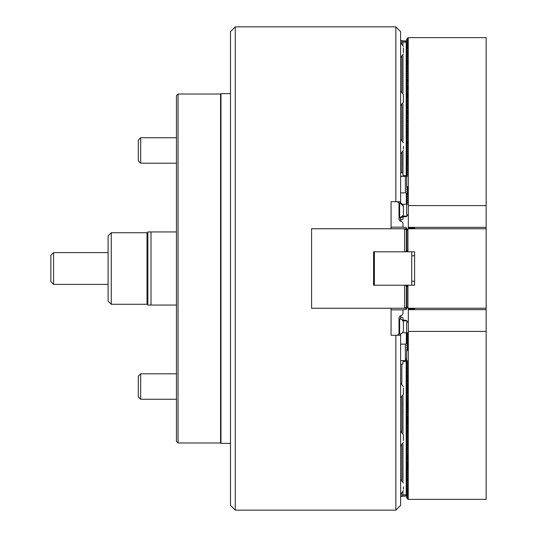 <?xml version="1.0" encoding="UTF-8"?>
<svg xmlns="http://www.w3.org/2000/svg" width="537" height="537" viewBox="0 0 537 537"><rect width="100%" height="100%" fill="white"/><g stroke="black" fill="none" stroke-linecap="round" stroke-linejoin="round"><path stroke-width="0.81" d="M235.273 510.15L230.501 505.377L230.501 31.623L235.273 26.85L235.273 510.15L395.843 510.15L395.843 335.269L391.077 335.269L391.077 308.245L406.972 308.245L406.18 309.473L402.998 309.836L391.077 309.836M391.077 228.755L391.077 201.731L395.843 201.731L395.843 26.85L235.273 26.85M400.615 333.947L400.615 505.377L395.843 510.15M395.843 26.85L400.615 31.623L400.615 203.053M400.287 335.269L395.843 335.269M395.843 201.731L400.287 201.731M404.589 251.806L404.589 229.427L406.334 229.427L406.334 251.256L405.381 251.806L373.584 251.806L373.584 285.194L404.589 285.194L404.589 307.573L406.334 307.694L405.381 308.245L311.581 308.245L311.581 228.755L406.972 228.755L406.18 227.527L402.998 227.164L391.077 227.164M404.589 285.194L406.334 285.744L406.334 307.573M406.334 229.427L405.381 228.755M406.334 307.694L407.194 307.198M407.194 229.802L406.334 229.306M406.334 251.256L407.194 250.759M407.194 286.241L406.334 285.744M400.615 319.106L400.615 315.769M400.615 221.231L400.615 217.894M405.381 251.806L408.241 251.806L406.657 250.215L406.657 230.346L408.241 228.755L486.146 228.755L486.146 308.245L408.241 308.245L406.657 306.654L406.657 286.785L408.241 285.194L405.381 285.194M374.383 285.194L374.383 251.806M411.738 251.806L411.738 285.194M407.771 307.768L407.771 285.664M408.241 285.194L414.604 285.194L414.604 251.806L408.241 251.806M407.771 251.336L407.771 229.232M407.925 229.071L407.925 251.491M407.925 285.509L407.925 307.929M151.011 305.063L147.836 305.063L147.836 231.937L151.011 231.937L151.011 305.063L176.451 305.063M151.011 231.937L176.451 231.937M111.266 304.271L108.091 301.089L108.091 235.911L111.266 232.729L111.266 304.271L147.037 304.271L147.037 232.729L111.266 232.729M147.836 303.479L147.037 304.271M53.559 284.395L50.854 281.697L50.854 255.303L53.559 252.605L53.559 284.395L108.091 284.395M399.025 333.685L397.434 335.269L399.025 333.685L399.025 317.414L400.199 315.877L401.817 315.447L402.998 313.91L402.998 309.836M397.434 201.731L399.025 203.315L397.434 201.731M402.998 227.164L402.998 223.09L401.817 221.553L400.199 221.123L399.025 219.586L399.025 202.919L399.642 202.919L399.629 218.022C401.918 217.8 403.173 216.545 403.394 214.256L403.394 206.691L403.394 214.256C403.173 216.545 401.918 217.8 399.629 218.022L403.227 215.364M399.025 334.081L399.629 334.081L399.025 334.081L399.025 318.978L399.629 318.978C401.918 319.2 403.173 320.455 403.394 322.744L403.394 330.309C403.173 332.598 401.918 333.853 399.629 334.081C401.918 333.853 403.173 332.598 403.394 330.309M399.025 218.022L399.629 218.022L399.025 218.022M403.394 324.14L403.394 328.913M399.025 202.919L399.629 202.919C401.918 203.147 403.173 204.402 403.394 206.691L403.394 208.088L403.394 206.691L403.394 208.088L403.394 206.691L401.656 203.516M399.77 202.926L400.75 203.093M403.394 440.528L403.394 434.856L403.394 440.528M403.394 388.063L403.394 394.232L400.615 397.87M403.394 486.824L403.394 489.207M400.615 360.656L406.972 360.656L406.18 361.267L402.998 361.448L402.998 363.489A1.591 0.792 180 0 1 401.817 364.254L400.615 364.415M406.972 360.656L406.972 494.208L406.18 494.819L402.998 495L402.998 492.295L402.998 496.094L400.615 496.591M402.998 363.489L402.998 361.448M402.998 395.917L402.998 433.171L402.998 395.917M402.998 444.106L402.998 481.36L402.998 444.106M406.18 361.267L406.18 494.819M402.918 216.089L406.972 216.089L406.18 216.706L402.998 216.888L402.998 218.921A1.591 0.792 0 0 1 401.817 219.687L400.615 219.855M406.972 216.089L406.972 214.478M407.764 492.697L406.972 493.349M407.764 490.63L406.972 491.281M407.764 488.569L406.972 489.22M407.764 486.502L406.972 487.153M407.764 484.434L406.972 485.086M407.764 482.374L406.972 483.025M407.764 480.306L406.972 480.957M407.764 478.239L406.972 478.89M407.764 476.178L406.972 476.829M407.764 474.111L406.972 474.762M407.764 472.043L406.972 472.694M407.764 469.982L406.972 470.634M407.764 467.915L406.972 468.566M407.764 465.848L406.972 466.499M407.764 463.787L406.972 464.438M407.764 461.719L406.972 462.37M407.764 459.652L406.972 460.303M407.764 457.591L406.972 458.242M407.764 455.524L406.972 456.175M407.764 453.456L406.972 454.107M407.764 451.395L406.972 452.047M407.764 449.328L406.972 449.979M407.764 447.261L406.972 447.912M407.764 445.2L406.972 445.851M407.764 443.132L406.972 443.784M407.764 441.065L406.972 441.716M407.764 439.004L406.972 439.655M407.764 436.937L406.972 437.588M407.764 434.869L406.972 435.52M407.764 432.809L406.972 433.46M407.764 430.741L406.972 431.392M407.764 428.674L406.972 429.325M407.764 426.613L406.972 427.264M407.764 424.545L406.972 425.197M407.764 422.478L406.972 423.129M407.764 420.417L406.972 421.068M407.764 418.35L406.972 419.001M407.764 416.282L406.972 416.934M407.764 414.222L406.972 414.873M407.764 412.154L406.972 412.805M407.764 410.087L406.972 410.738M407.764 408.026L406.972 408.677M407.764 405.959L406.972 406.61M407.764 403.891L406.972 404.542M407.764 401.83L406.972 402.482M407.764 399.763L406.972 400.414M407.764 397.695L406.972 398.347M407.764 395.635L406.972 396.286M407.764 393.567L406.972 394.218M407.764 391.5L406.972 392.151M407.764 389.439L406.972 390.09M407.764 387.372L406.972 388.023M407.764 385.304L406.972 385.955M407.764 383.243L406.972 383.895M407.764 381.176L406.972 381.827M407.764 379.109L406.972 379.76M407.764 348.828L406.415 349.916L407.194 350.319M407.764 377.048L406.972 377.699M407.764 346.761L406.415 347.848L407.194 348.258M407.764 374.98L406.972 375.632M407.764 344.694L406.415 345.788L407.194 346.19M407.764 372.913L406.972 373.564M407.764 494.765L405.381 496.175L405.381 494.866M402.965 496.175L405.381 496.175M402.609 332.611L406.334 332.886L406.334 343.861L407.194 344.123M405.381 360.656L405.381 344.136L400.615 344.136M405.381 344.136L406.334 343.861M406.657 360.052L406.657 360.535M406.657 357.991L406.657 358.468M406.657 355.924L406.657 356.4M406.657 353.856L406.657 354.339M406.657 351.795L406.657 352.272M406.972 43.651L407.764 44.303M406.972 45.719L407.764 46.37M406.972 47.78L407.764 48.431M406.972 49.847L407.764 50.498M406.972 51.914L407.764 52.566M406.972 53.975L407.764 54.626M406.972 56.043L407.764 56.694M406.972 58.11L407.764 58.761M407.764 60.802L406.972 60.171M406.972 62.238L407.764 62.889M407.764 64.93L406.972 64.306M406.972 66.366L407.764 67.018M407.764 69.058L406.972 68.434M406.972 70.501L407.764 71.153M407.764 73.193L406.972 72.562M406.972 74.63L407.764 75.281M406.972 76.697L407.764 77.348M406.972 78.758L407.764 79.409M406.972 80.825L407.764 81.476M406.972 82.893L407.764 83.544M406.972 84.953L407.764 85.605M406.972 87.021L407.764 87.672M406.972 89.088L407.764 89.739M407.764 91.78L406.972 91.149M406.972 93.216L407.764 93.868M407.764 95.908L406.972 95.284M406.972 97.345L407.764 97.996M407.764 100.036L406.972 99.412M406.972 101.48L407.764 102.131M407.764 104.171L406.972 103.54M406.972 105.608L407.764 106.259M406.972 107.675L407.764 108.326M406.972 109.736L407.764 110.387M406.972 111.803L407.764 112.455M406.972 113.871L407.764 114.522M406.972 115.932L407.764 116.583M406.972 117.999L407.764 118.65M406.972 120.066L407.764 120.718M407.764 122.758L406.972 122.127M406.972 124.195L407.764 124.846M407.764 126.886L406.972 126.262M406.972 128.323L407.764 128.974M407.764 131.015L406.972 130.39M406.972 132.458L407.764 133.109M407.764 135.149L406.972 134.519M406.972 136.586L407.764 137.237M406.972 138.653L407.764 139.305M406.972 140.714L407.764 141.365M406.972 142.782L407.764 143.433M406.972 144.849L407.764 145.5M406.972 146.91L407.764 147.561M406.972 148.977L407.764 149.628M406.972 151.045L407.764 151.696M407.764 153.736L406.972 153.105M406.972 155.173L407.764 155.824M407.764 157.865L406.972 157.24M406.972 159.301L407.764 159.952M407.194 186.681L406.415 187.084L407.764 188.172M407.764 161.993L406.972 161.369M407.194 188.742L406.415 189.152L407.764 190.239M406.972 163.436L407.764 164.087M407.194 190.81L406.415 191.212L407.764 192.306M407.764 42.215L406.334 41.02L402.965 40.825M407.194 192.877L406.334 193.139L406.334 204.114L402.609 204.389M405.381 42.134L405.381 40.825M400.615 192.864L405.381 192.864L405.381 176.344M406.334 193.139L405.381 192.864M406.334 41.067L406.334 42.302M406.657 184.728L406.657 185.205M406.657 182.661L406.657 183.144M406.657 180.6L406.657 181.076M406.657 178.532L406.657 179.009M406.657 176.465L406.657 176.948M403.394 146.554L403.394 148.937M400.615 90.941L403.394 94.579L403.394 102.144L400.615 105.782M403.394 95.975L403.394 98.365M403.394 47.793L403.394 52.559M402.918 320.911L406.972 320.911L406.18 320.294L402.998 320.112L402.998 318.079A1.591 0.792 0 0 0 401.817 317.313L400.615 317.145M402.998 318.079L402.998 320.112M406.972 320.911L406.972 322.522M400.615 176.344L406.972 176.344L406.18 175.733L402.998 175.552L402.998 173.511A1.591 0.792 180 0 0 401.817 172.746L400.615 172.585M402.998 173.511L402.998 152.018M402.998 141.083L402.998 103.829M402.998 92.894L402.998 55.64M402.998 44.705L402.998 40.906L400.615 40.409M406.972 176.344L406.972 42.792L406.18 42.181L402.998 42M406.18 175.733L406.18 42.181M408.321 332.739L406.657 332.779L407.771 334.37L407.771 334.846L406.657 334.846L407.771 336.437L407.771 336.907L406.657 336.907L407.771 338.505L407.771 338.975L406.657 338.975L407.771 340.565L407.771 341.042L406.657 341.042L407.771 342.633L407.771 343.103L406.657 343.103L407.771 344.7L407.771 345.17L407.194 345.17M406.657 332.779L406.657 322.844L408.321 321.213M406.657 360.656L406.657 351.064L408.321 349.433M406.657 334.846L406.657 333.255M406.657 336.907L406.657 335.323M406.657 338.975L406.657 337.384M406.657 341.042L406.657 339.451M406.657 343.103L406.657 341.519M406.657 345.6L407.771 346.761L407.771 347.238L407.194 347.238M406.657 347.661L407.771 348.828L407.771 349.298L407.194 349.298M406.657 349.728L407.294 350.419M406.657 495.664L407.771 496.832L407.771 497.302L406.657 497.302L406.657 497.779L408.241 499.37L486.146 499.37L486.146 308.245M408.241 332.779L408.241 349.473M407.771 334.37L407.771 334.846L407.771 334.37M407.771 336.437L407.771 336.907L407.771 336.437M407.771 338.505L407.771 338.975L407.771 338.505M407.771 340.565L407.771 341.042L407.771 340.565M407.771 342.633L407.771 343.103L407.771 342.633M407.771 344.7L407.771 345.17L407.771 344.7M407.771 346.761L407.771 347.238L407.771 346.761M407.771 348.828L407.771 349.298L407.771 348.828M408.321 308.245L408.321 308.856L414.604 308.856L414.604 308.245L414.604 308.856M406.657 497.302L406.657 495.711M408.321 308.856L408.241 499.37M408.241 360.998L406.972 360.998M406.972 361.79L407.771 362.589L407.771 363.066L406.972 363.066M407.771 362.589L407.771 363.066L407.771 362.589M406.972 363.858L407.771 364.657L407.771 365.126L406.972 365.126M407.771 364.657L407.771 365.126L407.771 364.657M406.972 365.925L407.771 366.724L407.771 367.194L406.972 367.194M407.771 366.724L407.771 367.194L407.771 366.724M406.972 367.986L407.771 368.785L407.771 369.261L406.972 369.261M407.771 368.785L407.771 369.261L407.771 368.785M406.972 370.053L407.771 370.852L407.771 371.322L406.972 371.322M407.771 370.852L407.771 371.322L407.771 370.852M406.972 372.121L407.771 372.92L407.771 373.39L407.194 373.39M407.771 372.92L407.771 373.39L407.771 372.92M406.972 374.182L407.771 374.98L407.771 375.457L407.194 375.457M407.771 374.98L407.771 375.457L407.771 374.98M406.972 376.249L407.771 377.048L407.771 377.518L407.194 377.518M407.771 377.048L407.771 377.518L407.771 377.048M406.972 378.317L407.771 379.115L407.771 379.585L407.194 379.585M407.771 379.115L407.771 379.585L407.771 379.115M406.972 380.377L407.771 381.176L407.771 381.653L407.194 381.653M407.771 381.176L407.771 381.653L407.771 381.176M406.972 382.445L407.771 383.243L407.771 383.713L407.194 383.713M407.771 383.243L407.771 383.713L407.771 383.243M406.972 384.512L407.771 385.311L407.771 385.781L407.194 385.781M407.771 385.311L407.771 385.781L407.771 385.311M406.972 386.573L407.771 387.372L407.771 387.848L407.194 387.848M407.771 387.372L407.771 387.848L407.771 387.372M406.972 388.64L407.771 389.439L407.771 389.909L407.194 389.909M407.771 389.439L407.771 389.909L407.771 389.439M406.972 390.708L407.771 391.507L407.771 391.976L407.194 391.976M407.771 391.507L407.771 391.976L407.771 391.507M406.972 392.769L407.771 393.567L407.771 394.044L407.194 394.044M407.771 393.567L407.771 394.044L407.771 393.567M406.972 394.836L407.771 395.635L407.771 396.105L407.194 396.105M407.771 395.635L407.771 396.105L407.771 395.635M406.972 396.903L407.771 397.702L407.771 398.172L407.194 398.172M407.771 397.702L407.771 398.172L407.771 397.702M406.972 398.964L407.771 399.763L407.771 400.24L407.194 400.24M407.771 399.763L407.771 400.24L407.771 399.763M406.972 401.032L407.771 401.83L407.771 402.3L407.194 402.3M407.771 401.83L407.771 402.3L407.771 401.83M406.972 403.099L407.771 403.898L407.771 404.368L407.194 404.368M407.771 403.898L407.771 404.368L407.771 403.898M406.972 405.16L407.771 405.959L407.771 406.435L407.194 406.435M407.771 405.959L407.771 406.435L407.771 405.959M406.972 407.227L407.771 408.026L407.771 408.496L407.194 408.496M407.771 408.026L407.771 408.496L407.771 408.026M406.972 409.295L407.771 410.093L407.771 410.563L407.194 410.563M407.771 410.093L407.771 410.563L407.771 410.093M406.972 411.355L407.771 412.154L407.771 412.631L407.194 412.631M407.771 412.154L407.771 412.631L407.771 412.154M406.972 413.423L407.771 414.222L407.771 414.692L407.194 414.692M407.771 414.222L407.771 414.692L407.771 414.222M406.972 415.49L407.771 416.289L407.771 416.759L407.194 416.759M407.771 416.289L407.771 416.759L407.771 416.289M406.972 417.551L407.771 418.35L407.771 418.826L407.194 418.826M407.771 418.35L407.771 418.826L407.771 418.35M406.972 419.619L407.771 420.417L407.771 420.887L407.194 420.887M407.771 420.417L407.771 420.887L407.771 420.417M406.972 421.686L407.771 422.485L407.771 422.955L407.194 422.955M407.771 422.485L407.771 422.955L407.771 422.485M406.972 423.747L407.771 424.545L407.771 425.022L407.194 425.022M407.771 424.545L407.771 425.022L407.771 424.545M406.972 425.814L407.771 426.613L407.771 427.083L407.194 427.083M407.771 426.613L407.771 427.083L407.771 426.613M406.972 427.882L407.771 428.68L407.771 429.15L407.194 429.15M407.771 428.68L407.771 429.15L407.771 428.68M406.972 429.942L407.771 430.741L407.771 431.218L407.194 431.218M407.771 430.741L407.771 431.218L407.771 430.741M406.972 432.01L407.771 432.809L407.771 433.278L407.194 433.278M407.771 432.809L407.771 433.278L407.771 432.809M406.972 434.077L407.771 434.876L407.771 435.346L407.194 435.346M407.771 434.876L407.771 435.346L407.771 434.876M406.972 436.138L407.771 436.937L407.771 437.413L407.194 437.413M407.771 436.937L407.771 437.413L407.771 436.937M406.972 438.205L407.771 439.004L407.771 439.474L407.194 439.474M407.771 439.004L407.771 439.474L407.771 439.004M406.972 440.273L407.771 441.072L407.771 441.542L407.194 441.542M407.771 441.072L407.771 441.542L407.771 441.072M406.972 442.334L407.771 443.132L407.771 443.609L407.194 443.609M407.771 443.132L407.771 443.609L407.771 443.132M406.972 444.401L407.771 445.2L407.771 445.67L407.194 445.67M407.771 445.2L407.771 445.67L407.771 445.2M406.972 446.469L407.771 447.267L407.771 447.737L407.194 447.737M407.771 447.267L407.771 447.737L407.771 447.267M406.972 448.529L407.771 449.328L407.771 449.805L407.194 449.805M407.771 449.328L407.771 449.805L407.771 449.328M406.972 450.597L407.771 451.395L407.771 451.865L407.194 451.865M407.771 451.395L407.771 451.865L407.771 451.395M406.972 452.664L407.771 453.463L407.771 453.933L407.194 453.933M407.771 453.463L407.771 453.933L407.771 453.463M406.972 454.725L407.771 455.524L407.771 456L407.194 456M407.771 455.524L407.771 456L407.771 455.524M406.972 456.792L407.771 457.591L407.771 458.061L407.194 458.061M407.771 457.591L407.771 458.061L407.771 457.591M406.972 458.86L407.771 459.659L407.771 460.128L407.194 460.128M407.771 459.659L407.771 460.128L407.771 459.659M406.972 460.921L407.771 461.719L407.771 462.196L407.194 462.196M407.771 461.719L407.771 462.196L407.771 461.719M406.972 462.988L407.771 463.787L407.771 464.257L407.194 464.257M407.771 463.787L407.771 464.257L407.771 463.787M406.972 465.055L407.771 465.854L407.771 466.324L407.194 466.324M407.771 465.854L407.771 466.324L407.771 465.854M406.972 467.116L407.771 467.915L407.771 468.392L407.194 468.392M407.771 467.915L407.771 468.392L407.771 467.915M406.972 469.184L407.771 469.982L407.771 470.452L407.194 470.452M407.771 469.982L407.771 470.452L407.771 469.982M406.972 471.251L407.771 472.05L407.771 472.52L407.194 472.52M407.771 472.05L407.771 472.52L407.771 472.05M406.972 473.312L407.771 474.111L407.771 474.587L407.194 474.587M407.771 474.111L407.771 474.587L407.771 474.111M406.972 475.379L407.771 476.178L407.771 476.648L407.194 476.648M407.771 476.178L407.771 476.648L407.771 476.178M406.972 477.447L407.771 478.245L407.771 478.715L407.194 478.715M407.771 478.245L407.771 478.715L407.771 478.245M406.972 479.507L407.771 480.306L407.771 480.783L407.194 480.783M407.771 480.306L407.771 480.783L407.771 480.306M406.972 481.575L407.771 482.374L407.771 482.844L407.194 482.844M407.771 482.374L407.771 482.844L407.771 482.374M406.972 483.642L407.771 484.441L407.771 484.911L407.194 484.911M407.771 484.441L407.771 484.911L407.771 484.441M406.972 485.703L407.771 486.502L407.771 486.978L407.194 486.978M407.771 486.502L407.771 486.978L407.771 486.502M406.972 487.771L407.771 488.569L407.771 489.039L407.194 489.039M407.771 488.569L407.771 489.039L407.771 488.569M406.972 489.838L407.771 490.637L407.771 491.107L407.194 491.107M407.771 490.637L407.771 491.107L407.771 490.637M406.972 491.899L407.771 492.697L407.771 493.174L407.194 493.174M407.771 492.697L407.771 493.174L407.771 492.697M406.972 493.966L407.771 494.765L407.771 495.235L407.194 495.235M407.771 494.765L407.771 495.235L407.771 494.765M407.771 496.832L407.771 497.302L407.771 496.832M408.321 331.396L486.146 331.396M408.321 309.654L486.146 309.654M407.925 499.209L407.925 488.885M408.321 187.567L406.657 185.936L406.657 176.344M408.321 215.787L406.657 214.156L406.657 193.421L407.771 192.3L407.771 191.83L407.771 192.3L407.771 191.83L407.194 191.83M406.657 191.4L407.771 190.239L407.771 189.762L407.771 190.239L407.771 189.762L407.194 189.762M406.657 189.339L407.771 188.172L407.771 187.702L407.771 188.172L407.771 187.702L407.194 187.702M406.657 187.272L407.294 186.581M406.657 41.336L406.657 39.221L408.241 37.63L408.321 205.604L486.146 205.604L486.146 37.63L408.241 37.63M406.972 176.002L408.241 176.002M406.657 39.698L407.771 39.698L406.657 41.289M407.771 39.698L407.771 40.168L407.771 39.698M407.194 41.765L407.771 41.765L407.771 42.235L406.972 43.034M407.771 41.765L407.771 42.235L407.771 41.765M407.194 43.826L407.771 43.826L407.771 44.303L406.972 45.101M407.771 43.826L407.771 44.303L407.771 43.826M407.194 45.893L407.771 45.893L407.771 46.363L406.972 47.162M407.771 45.893L407.771 46.363L407.771 45.893M407.194 47.961L407.771 47.961L407.771 48.431L406.972 49.229M407.771 47.961L407.771 48.431L407.771 47.961M407.194 50.022L407.771 50.022L407.771 50.498L406.972 51.297M407.771 50.022L407.771 50.498L407.771 50.022M407.194 52.089L407.771 52.089L407.771 52.559L406.972 53.358M407.771 52.089L407.771 52.559L407.771 52.089M407.194 54.156L407.771 54.156L407.771 54.626L406.972 55.425M407.771 54.156L407.771 54.626L407.771 54.156M407.194 56.217L407.771 56.217L407.771 56.694L406.972 57.493M407.771 56.217L407.771 56.694L407.771 56.217M407.194 58.285L407.771 58.285L407.771 58.755L406.972 59.553M407.771 58.285L407.771 58.755L407.771 58.285M407.194 60.352L407.771 60.352L407.771 60.822L406.972 61.621M407.771 60.352L407.771 60.822L407.771 60.352M407.194 62.413L407.771 62.413L407.771 62.889L406.972 63.688M407.771 62.413L407.771 62.889L407.771 62.413M407.194 64.48L407.771 64.48L407.771 64.95L406.972 65.749M407.771 64.48L407.771 64.95L407.771 64.48M407.194 66.548L407.771 66.548L407.771 67.018L406.972 67.816M407.771 66.548L407.771 67.018L407.771 66.548M407.194 68.608L407.771 68.608L407.771 69.085L406.972 69.884M407.771 68.608L407.771 69.085L407.771 68.608M407.194 70.676L407.771 70.676L407.771 71.146L406.972 71.945M407.771 70.676L407.771 71.146L407.771 70.676M407.194 72.743L407.771 72.743L407.771 73.213L406.972 74.012M407.771 72.743L407.771 73.213L407.771 72.743M407.194 74.804L407.771 74.804L407.771 75.281L406.972 76.079M407.771 74.804L407.771 75.281L407.771 74.804M407.194 76.872L407.771 76.872L407.771 77.341L406.972 78.14M407.771 76.872L407.771 77.341L407.771 76.872M407.194 78.939L407.771 78.939L407.771 79.409L406.972 80.208M407.771 78.939L407.771 79.409L407.771 78.939M407.194 81L407.771 81L407.771 81.476L406.972 82.275M407.771 81L407.771 81.476L407.771 81M407.194 83.067L407.771 83.067L407.771 83.537L406.972 84.336M407.771 83.067L407.771 83.537L407.771 83.067M407.194 85.135L407.771 85.135L407.771 85.605L406.972 86.403M407.771 85.135L407.771 85.605L407.771 85.135M407.194 87.195L407.771 87.195L407.771 87.672L406.972 88.471M407.771 87.195L407.771 87.672L407.771 87.195M407.194 89.263L407.771 89.263L407.771 89.733L406.972 90.531M407.771 89.263L407.771 89.733L407.771 89.263M407.194 91.33L407.771 91.33L407.771 91.8L406.972 92.599M407.771 91.33L407.771 91.8L407.771 91.33M407.194 93.391L407.771 93.391L407.771 93.868L406.972 94.666M407.771 93.391L407.771 93.868L407.771 93.391M407.194 95.458L407.771 95.458L407.771 95.928L406.972 96.727M407.771 95.458L407.771 95.928L407.771 95.458M407.194 97.526L407.771 97.526L407.771 97.996L406.972 98.795M407.771 97.526L407.771 97.996L407.771 97.526M407.194 99.587L407.771 99.587L407.771 100.063L406.972 100.862M407.771 99.587L407.771 100.063L407.771 99.587M407.194 101.654L407.771 101.654L407.771 102.124L406.972 102.923M407.771 101.654L407.771 102.124L407.771 101.654M407.194 103.722L407.771 103.722L407.771 104.191L406.972 104.99M407.771 103.722L407.771 104.191L407.771 103.722M407.194 105.782L407.771 105.782L407.771 106.259L406.972 107.058M407.771 105.782L407.771 106.259L407.771 105.782M407.194 107.85L407.771 107.85L407.771 108.32L406.972 109.118M407.771 107.85L407.771 108.32L407.771 107.85M407.194 109.917L407.771 109.917L407.771 110.387L406.972 111.186M407.771 109.917L407.771 110.387L407.771 109.917M407.194 111.978L407.771 111.978L407.771 112.455L406.972 113.253M407.771 111.978L407.771 112.455L407.771 111.978M407.194 114.045L407.771 114.045L407.771 114.515L406.972 115.314M407.771 114.045L407.771 114.515L407.771 114.045M407.194 116.113L407.771 116.113L407.771 116.583L406.972 117.381M407.771 116.113L407.771 116.583L407.771 116.113M407.194 118.174L407.771 118.174L407.771 118.65L406.972 119.449M407.771 118.174L407.771 118.65L407.771 118.174M407.194 120.241L407.771 120.241L407.771 120.711L406.972 121.51M407.771 120.241L407.771 120.711L407.771 120.241M407.194 122.308L407.771 122.308L407.771 122.778L406.972 123.577M407.771 122.308L407.771 122.778L407.771 122.308M407.194 124.369L407.771 124.369L407.771 124.846L406.972 125.645M407.771 124.369L407.771 124.846L407.771 124.369M407.194 126.437L407.771 126.437L407.771 126.907L406.972 127.705M407.771 126.437L407.771 126.907L407.771 126.437M407.194 128.504L407.771 128.504L407.771 128.974L406.972 129.773M407.771 128.504L407.771 128.974L407.771 128.504M407.194 130.565L407.771 130.565L407.771 131.041L406.972 131.84M407.771 130.565L407.771 131.041L407.771 130.565M407.194 132.632L407.771 132.632L407.771 133.102L406.972 133.901M407.771 132.632L407.771 133.102L407.771 132.632M407.194 134.7L407.771 134.7L407.771 135.17L406.972 135.968M407.771 134.7L407.771 135.17L407.771 134.7M407.194 136.76L407.771 136.76L407.771 137.237L406.972 138.036M407.771 136.76L407.771 137.237L407.771 136.76M407.194 138.828L407.771 138.828L407.771 139.298L406.972 140.097M407.771 138.828L407.771 139.298L407.771 138.828M407.194 140.895L407.771 140.895L407.771 141.365L406.972 142.164M407.771 140.895L407.771 141.365L407.771 140.895M407.194 142.956L407.771 142.956L407.771 143.433L406.972 144.231M407.771 142.956L407.771 143.433L407.771 142.956M407.194 145.024L407.771 145.024L407.771 145.493L406.972 146.292M407.771 145.024L407.771 145.493L407.771 145.024M407.194 147.091L407.771 147.091L407.771 147.561L406.972 148.36M407.771 147.091L407.771 147.561L407.771 147.091M407.194 149.152L407.771 149.152L407.771 149.628L406.972 150.427M407.771 149.152L407.771 149.628L407.771 149.152M407.194 151.219L407.771 151.219L407.771 151.689L406.972 152.488M407.771 151.219L407.771 151.689L407.771 151.219M407.194 153.287L407.771 153.287L407.771 153.757L406.972 154.555M407.771 153.287L407.771 153.757L407.771 153.287M407.194 155.347L407.771 155.347L407.771 155.824L406.972 156.623M407.771 155.347L407.771 155.824L407.771 155.347M407.194 157.415L407.771 157.415L407.771 157.885L406.972 158.684M407.771 157.415L407.771 157.885L407.771 157.415M407.194 159.482L407.771 159.482L407.771 159.952L406.972 160.751M407.771 159.482L407.771 159.952L407.771 159.482M407.194 161.543L407.771 161.543L407.771 162.02L406.972 162.818M407.771 161.543L407.771 162.02L407.771 161.543M407.194 163.61L407.771 163.61L407.771 164.08L406.972 164.879M407.771 163.61L407.771 164.08L407.771 163.61M406.972 165.678L407.771 165.678L406.972 166.947M407.771 165.678L407.771 166.148L407.771 165.678M406.972 167.739L407.771 167.739L406.972 169.014M407.771 167.739L407.771 168.215L407.771 167.739M406.972 169.806L407.771 169.806L406.972 171.075M407.771 169.806L407.771 170.276L407.771 169.806M406.972 171.874L407.771 171.874L406.972 173.142M407.771 171.874L407.771 172.343L407.771 171.874M406.972 173.934L407.771 173.934L406.972 175.21M407.771 173.934L407.771 174.411L407.771 173.934M408.321 228.755L408.321 228.144L414.604 228.144L414.604 228.755L414.604 228.144M406.657 204.221L408.241 204.221L408.241 187.527M406.657 193.897L407.771 193.897L406.657 195.481M407.771 193.897L407.771 194.367L407.771 193.897M406.657 195.958L407.771 195.958L406.657 197.549M407.771 195.958L407.771 196.435L407.771 195.958M406.657 198.025L407.771 198.025L406.657 199.616M407.771 198.025L407.771 198.495L407.771 198.025M406.657 200.093L407.771 200.093L406.657 201.677M407.771 200.093L407.771 200.563L407.771 200.093M406.657 202.154L407.771 202.154L406.657 203.745M407.771 202.154L407.771 202.63L407.771 202.154M486.146 228.755L486.146 205.604M408.321 228.144L408.321 227.346L486.146 227.346M407.925 48.115L407.925 37.791M408.321 205.604L408.321 227.346M140.681 163.188L138.298 160.798L138.298 140.13L140.681 137.747L140.681 163.188L176.451 163.188M140.681 399.253L138.298 396.87L138.298 376.202L140.681 373.812L140.681 399.253L176.451 399.253M178.042 442.978L176.451 441.394L176.451 95.606L178.042 94.022L178.042 442.978L220.566 442.978L220.566 94.022L220.962 93.619L220.962 443.381L230.501 443.381M406.415 285.791L406.415 307.647M406.415 229.353L406.415 251.209M399.025 318.978L399.629 318.978L399.629 334.081M401.817 364.254L401.817 383.599M401.817 397.299L401.817 431.788M401.817 445.488L401.817 479.977M401.817 493.671L401.817 496.503M406.415 343.962L406.415 333.027M406.415 203.973L406.415 193.038M401.817 172.746L401.817 153.401M401.817 139.701L401.817 105.212M401.817 91.512L401.817 57.023M401.817 43.329L401.817 40.497M147.836 233.521L147.037 232.729M53.559 252.605L108.091 252.605M411.738 281.22L414.604 281.22M411.738 255.78L414.604 255.78M399.629 318.978C401.918 319.2 403.173 320.455 403.394 322.744C403.173 320.455 401.918 319.2 399.629 318.978M399.629 202.919L403.227 205.577M400.615 446.059L403.394 442.421M400.615 431.218L403.394 434.856M400.615 383.029L403.394 386.667M400.615 479.407L403.394 483.038M400.615 494.248L403.394 490.61M406.334 360.656L406.334 358.32M400.615 153.971L403.394 150.333M400.615 139.13L403.394 142.768M400.615 57.593L403.394 53.962M400.615 42.752L403.394 46.39M407.925 486.817L407.925 485.938M407.925 482.689L407.925 481.803M407.925 480.622L407.925 478.561M407.925 470.298L407.925 462.035M407.925 459.974L407.925 453.778M407.925 449.644L407.925 448.764M407.925 445.515L407.925 441.387M407.925 433.124L407.925 431.057M407.925 428.996L407.925 426.928M407.925 424.861L407.925 417.786M407.925 418.665L407.925 416.605M407.925 412.47L407.925 401.26M407.925 400.078L407.925 395.95M407.925 393.883L407.925 388.869M407.925 389.755L407.925 386.808M407.925 378.545L407.925 380.612M407.925 387.687L407.925 383.559M407.925 377.363L407.925 376.477M407.925 349.788L407.925 349.144M407.925 55.197L407.925 50.183M407.925 64.635L407.925 60.506M407.925 81.161L407.925 79.093M407.925 89.417L407.925 85.289M407.925 97.68L407.925 93.552M407.925 101.808L407.925 99.748M407.925 117.153L407.925 116.267M407.925 108.004L407.925 105.943M407.925 114.2L407.925 110.072M407.925 122.463L407.925 120.395M407.925 143.117L407.925 141.05M407.925 157.569L407.925 155.508M407.925 189.923L407.925 187.856M407.925 194.052L407.925 191.984M140.681 137.747L176.451 137.747M140.681 373.812L176.451 373.812M230.501 93.619L220.962 93.619M220.566 442.978L220.962 443.381M220.566 94.022L178.042 94.022"/></g></svg>
